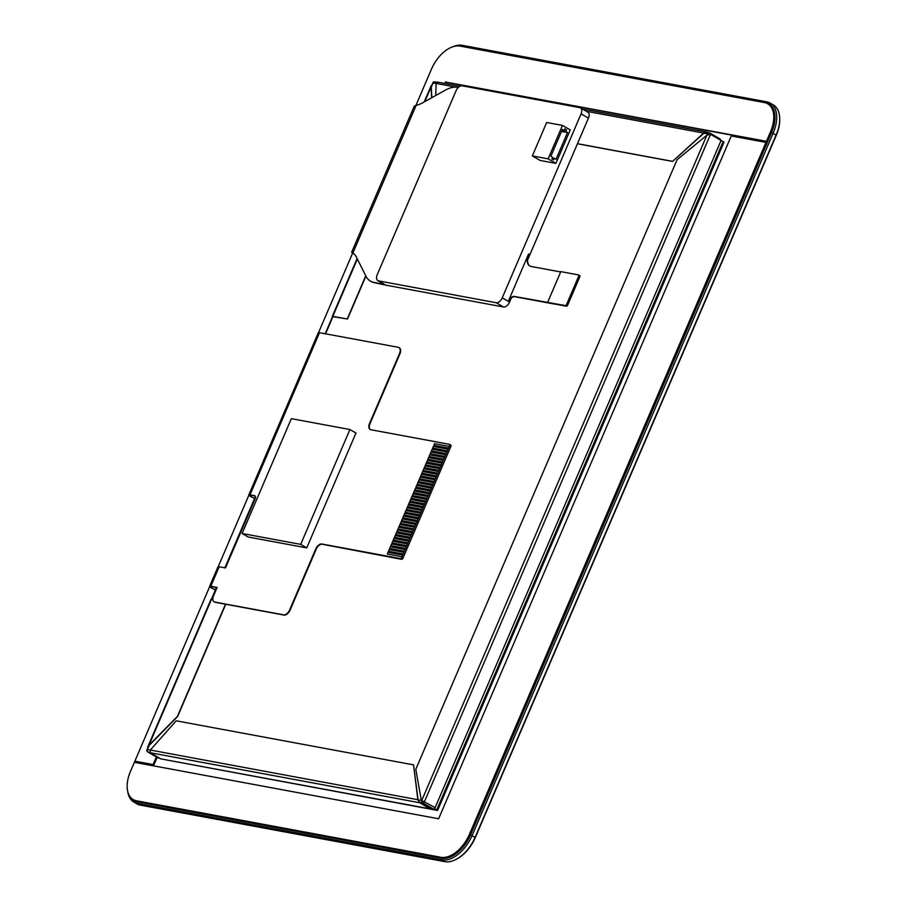 <?xml version="1.0" encoding="UTF-8"?>
<svg xmlns="http://www.w3.org/2000/svg" width="907" height="907" viewBox="0 0 907 907"><rect width="100%" height="100%" fill="white"/><g stroke="black" fill="none" stroke-linecap="round" stroke-linejoin="round"><path stroke-width="1.36" d="M127.649 791.04A30.747 17.981 -59.8 0 0 133.93 802.117A30.747 17.981 -59.8 0 0 137.433 803.409L441.834 859.893A30.747 17.981 -59.8 0 0 472.15 835.438L773.172 133.125A30.747 17.981 -59.8 0 0 770.236 103.126A30.747 17.981 -59.8 0 0 766.732 101.845L462.343 45.35A30.747 17.981 -59.8 0 0 453.103 46.665M456.436 45.962A29.523 17.267 120.2 0 1 461.005 45.962L765.395 102.457A29.523 17.267 120.2 0 1 771.574 132.479L470.563 834.803A29.523 17.267 120.2 0 1 441.448 858.283L137.059 801.788A29.523 17.267 120.2 0 1 128.681 794.283M134.882 762.402L135.302 761.438M770.236 103.126L773.263 104.883A30.747 17.981 120.2 0 1 779.725 119.565A30.747 17.981 120.2 0 1 776.188 134.871L475.177 837.195A30.747 17.981 120.2 0 1 457.309 858.714A30.747 17.981 120.2 0 1 444.849 861.65L140.46 805.155A30.747 17.981 120.2 0 1 136.946 803.874L133.93 802.117M457.309 858.714L458.148 858.215A29.523 17.267 -59.8 0 0 475.302 837.558L776.313 135.245A29.523 17.267 -59.8 0 0 779.714 120.552L779.725 119.565M720.657 140.222L723.151 141.628L436.721 809.94L430.167 808.727L437.582 810.45L162.081 759.114M434.498 808.659L436.721 809.94L723.151 141.628L724.024 142.127L437.582 810.45M354.308 254.119L354.149 254.028A7.381 1.224 23.2 0 1 352.698 253.087C351.326 251.965 351.406 251.897 352.936 252.883A30.747 17.981 120.2 0 1 356.428 257.18L365.94 276.159A30.747 17.981 -59.8 0 0 370.475 281.147A30.747 17.981 -59.8 0 0 373.979 282.428L384.579 284.401A6.145 3.594 120.2 0 1 383.876 284.14L377.845 280.637A6.145 3.594 -59.8 0 0 378.536 280.887L496.186 302.723A6.145 3.594 -59.8 0 0 502.24 297.836L581.081 113.897A6.145 3.594 -59.8 0 0 580.491 107.888A6.145 3.594 -59.8 0 0 579.8 107.638L462.151 85.802A6.145 3.594 -59.8 0 0 456.085 90.7L377.255 274.64A6.145 3.594 -59.8 0 0 377.845 280.637M458.273 87.469L457.593 87.344A30.747 17.981 -59.8 0 0 445.745 89.929L422.583 102.842A30.747 17.981 120.2 0 1 416.188 105.303L414.284 106.232M353.934 253.745A6.768 1.122 23.2 0 1 353.186 253.234L352.698 253.087C351.326 251.965 351.406 251.897 352.936 252.883L416.188 105.303M370.691 281.272A30.747 17.981 -59.8 0 0 370.906 281.397A30.747 17.981 -59.8 0 0 374.41 282.689L385.872 285.149A6.145 3.594 120.2 0 1 385.169 284.9L384.625 284.583M353.186 253.234L352.29 252.452M554.517 303.992L566.399 306.192A1.224 0.714 -59.8 0 0 567.612 305.217L579.8 276.794A1.224 0.714 -59.8 0 0 579.539 275.535L578.711 275.059M560.673 271.953L531.162 266.477A12.301 7.199 120.2 0 1 529.756 265.955A12.301 7.199 120.2 0 1 528.588 253.96L508.283 301.339A6.145 3.594 120.2 0 1 514.348 296.453L565.322 305.568A1.224 0.714 -59.8 0 0 566.535 304.593L578.711 276.159A1.224 0.714 -59.8 0 0 578.462 274.912L560.809 271.635L547.669 302.292M511.344 297.961L509.575 302.088L508.714 301.589A6.145 3.594 120.2 0 1 514.779 296.702L554.483 304.072M529.983 266.08A12.301 7.199 120.2 0 1 529.019 254.209L528.588 253.96M567.51 132.524L556.048 159.281L554.324 158.272L553.599 159.949L551.875 158.94L552.59 157.274L550.866 156.276L562.34 129.52L564.063 130.517L564.778 128.851L566.501 129.848L565.787 131.526L567.51 132.524L561.524 131.413M565.787 131.526L561.796 130.778M566.501 129.848L564.505 129.474M564.063 130.517L562.068 130.143M554.324 158.272L552.329 157.909M562.476 125.415L570.242 129.928L555.9 163.373L540.096 160.437L532.341 155.925L548.145 158.861L562.476 125.415L546.672 122.49L532.341 155.925M555.9 163.373L548.145 158.861M580.491 107.888L587.827 112.151A6.145 3.594 120.2 0 1 588.416 118.148L527.613 260.003M509.575 302.088A6.145 3.594 120.2 0 1 503.51 306.985L385.872 285.149M445.881 83.637L446.505 82.208L767.209 141.719L766.46 141.288L770.451 131.98A28.899 16.904 -59.8 0 0 767.696 103.783A28.899 16.904 -59.8 0 0 764.397 102.57L460.008 46.087A28.899 16.904 -59.8 0 0 431.505 69.068L415.95 105.348M446.505 82.208L766.46 141.288M445.008 83.478L445.745 81.766M209.676 586.625L134.86 761.188L153.85 765.009L157.115 757.39M153.85 765.009L153.09 764.567L156.355 756.948M134.86 761.188L153.09 764.567M352.653 253.042L318.538 332.631M248.881 495.154L218.213 566.694M767.209 141.719L771.199 132.411A28.899 16.904 -59.8 0 0 768.444 104.226A28.899 16.904 -59.8 0 0 768.07 104.01M438.625 818.772L134.383 762.299L130.483 771.392A28.899 16.904 -59.8 0 0 133.238 799.589A28.899 16.904 -59.8 0 0 136.538 800.79L440.927 857.285A28.899 16.904 -59.8 0 0 469.441 834.293L765.984 142.399L731.28 135.959L438.625 818.772M133.624 799.793A28.899 16.904 -59.8 0 0 133.998 800.019A28.899 16.904 -59.8 0 0 137.297 801.232L441.686 857.727A28.899 16.904 -59.8 0 0 470.189 834.735L766.732 142.841L765.984 142.399M435.088 82.015A1.848 1.463 100.5 0 0 433.081 82.945L431.052 86.755M708.775 134.236L707.698 133.907A1.848 1.463 -79.5 0 1 709.705 132.989A1.848 1.077 -59.8 0 1 709.909 133.057A1.848 1.848 0 0 0 709.319 132.841L706.417 132.309L703.877 133.193L672.541 161.423L703.662 133.068L706.621 132.025L707.687 132.535M710.272 134.225A1.848 1.077 -59.8 0 0 709.909 133.057L720.045 138.952A1.848 1.077 120.2 0 1 720.419 140.086M421.347 800.428L418.059 799.827L419.59 802.423L422.549 802.967A1.848 1.463 -79.5 0 1 421.8 801.697M225.741 604.255L177.636 716.496L149.111 745.486L147.353 749.579A1.848 1.463 100.5 0 0 147.932 752.005L149.825 752.357M433.036 808.851A1.848 1.077 120.2 0 1 432.684 808.863L422.549 802.967A1.848 1.077 -59.8 0 0 422.923 802.956M147.365 751.37A1.848 1.077 -59.8 0 0 147.728 751.926A1.848 1.077 -59.8 0 0 147.932 752.005L158.067 757.901A1.848 1.077 120.2 0 1 157.852 757.821A1.848 1.077 120.2 0 1 157.682 757.674M432.684 808.863L429.714 808.307M159.598 758.184L158.067 757.901M710.09 133.204L719.841 138.873A1.848 1.077 120.2 0 1 720.045 138.952M398.23 347.302L319.502 332.699A5.533 0.918 -156.8 0 0 318.289 332.767L248.813 494.882A5.533 0.918 23.2 0 1 250.015 494.803L254.493 495.63A3.072 1.803 120.2 0 1 254.844 495.766A3.072 1.803 120.2 0 1 255.139 498.759L225.492 567.941L219.177 566.762A5.533 0.918 -156.8 0 0 217.975 566.841L209.608 586.353A5.533 0.918 23.2 0 1 210.809 586.273L217.124 587.441L213.542 595.808A6.145 3.594 -59.8 0 0 214.131 601.806A6.145 3.594 -59.8 0 0 214.834 602.067L283.574 614.821A6.145 3.594 -59.8 0 0 289.639 609.923L315.795 548.894A6.145 3.594 120.2 0 1 321.86 543.996L400.384 558.576A1.224 0.714 -59.8 0 0 401.597 557.601L401.96 556.762L387.255 554.03L387.969 552.363L402.674 555.084L403.15 553.973L388.445 551.241L389.16 549.574L403.864 552.295L404.341 551.184L389.636 548.452L390.361 546.785L405.066 549.517L405.542 548.395L390.838 545.674L391.552 543.996L406.257 546.728L406.733 545.606L392.028 542.885L392.742 541.207L407.447 543.939L407.923 542.828L393.219 540.096L393.944 538.418L408.649 541.15L409.125 540.039L394.42 537.307L395.135 535.64L409.839 538.361L410.315 537.25L395.611 534.518L396.325 532.851L411.03 535.583L411.517 534.461L396.812 531.74L397.527 530.062L412.232 532.794L412.708 531.672L398.003 528.951L398.717 527.273L413.422 530.005L413.898 528.894L399.193 526.162L399.908 524.484L414.612 527.216L415.1 526.105L400.395 523.373L401.109 521.706L415.814 524.427L416.29 523.316L401.586 520.584L402.3 518.917L417.005 521.638L417.481 520.527L402.776 517.795L403.502 516.128L418.206 518.861L418.683 517.738L403.978 515.017L404.692 513.339L419.397 516.072L419.873 514.949L405.168 512.228L405.882 510.55L420.587 513.283L421.063 512.172L406.359 509.439L407.084 507.761L421.789 510.494L422.265 509.383L407.56 506.65L408.275 504.984L422.979 507.705L423.456 506.594L408.751 503.861L409.465 502.195L424.17 504.927L424.646 503.804L409.941 501.083L410.667 499.406L425.372 502.138L425.848 501.015L411.143 498.294L411.857 496.617L426.562 499.349L427.038 498.238L412.334 495.505L413.048 493.827L427.753 496.56L428.24 495.449L413.535 492.716L414.25 491.05L428.954 493.771L429.43 492.66L414.726 489.927L415.44 488.261L430.145 490.982L430.621 489.871L415.916 487.138L416.63 485.472L431.335 488.204L431.823 487.082L417.118 484.361L417.832 482.683L432.537 485.415L433.013 484.293L418.308 481.572L419.023 479.894L433.727 482.626L434.204 481.515L419.499 478.783L420.224 477.105L434.929 479.837L435.405 478.726L420.701 475.994L421.415 474.327L436.12 477.048L436.596 475.937L421.891 473.205L422.605 471.538L437.31 474.27L437.786 473.148L423.081 470.427L423.807 468.749L438.512 471.481L438.988 470.359L424.283 467.638L424.998 465.96L439.702 468.692L440.178 467.581L425.474 464.849L426.188 463.171L440.893 465.903L441.369 464.792L426.664 462.06L427.39 460.393L442.094 463.114L442.571 462.003L427.866 459.271L428.58 457.604L443.285 460.325L443.761 459.214L429.056 456.482L429.771 454.815L444.475 457.547L444.963 456.425L430.258 453.704L430.972 452.026L445.677 454.758L446.153 453.636L431.449 450.915L432.163 449.237L446.868 451.969L447.344 450.858L432.639 448.126L433.353 446.448L448.058 449.18L448.546 448.069L433.841 445.337L434.555 443.67L449.26 446.391L449.611 445.564A1.224 0.714 -59.8 0 0 449.362 444.305L370.838 429.737A6.145 3.594 120.2 0 1 370.135 429.476A6.145 3.594 120.2 0 1 369.546 423.478L399.511 353.56A6.145 3.594 -59.8 0 0 398.933 347.562A6.145 3.594 -59.8 0 0 398.23 347.302M255.048 495.914A3.072 1.803 -59.8 0 0 254.924 495.891L250.445 495.052A4.92 0.816 -156.8 0 0 249.38 495.12A4.92 0.816 -156.8 0 0 254.686 498.26M349.921 429.533L355.963 433.036L306.736 547.885L248.155 537.012L242.112 533.497L300.705 544.37L349.921 429.533L291.34 418.66L242.112 533.497M217.056 587.6L211.24 586.523A4.92 0.816 -156.8 0 0 210.175 586.591A4.92 0.816 -156.8 0 0 215.481 589.731M215.435 589.822A5.533 0.918 23.2 0 1 209.608 586.353M399.137 347.698A6.145 3.594 120.2 0 1 399.363 347.812A6.145 3.594 120.2 0 1 399.942 353.809L369.977 423.728A6.145 3.594 -59.8 0 0 370.362 429.589M449.611 444.453L450.654 445.065A1.224 0.714 120.2 0 1 450.915 446.312L402.889 558.349A1.224 0.714 120.2 0 1 401.676 559.324L322.291 544.257A6.145 3.594 -59.8 0 0 316.226 549.143L290.07 610.173A6.145 3.594 120.2 0 1 284.004 615.071L215.265 602.316A6.145 3.594 120.2 0 1 214.562 602.055A6.145 3.594 120.2 0 1 214.358 601.919M254.64 498.351A5.533 0.918 23.2 0 1 248.813 494.882M306.736 547.885L300.705 544.37M407.935 542.828L408.649 541.15L393.944 538.429L393.23 540.096M410.327 537.25L411.041 535.583L396.336 532.851L395.622 534.518M412.708 531.683L413.422 530.005L398.717 527.273L398.003 528.951M415.1 526.105L415.814 524.427L401.109 521.706L400.395 523.373M417.492 520.527L418.206 518.861L403.502 516.128L402.787 517.806M419.873 514.961L420.599 513.283L405.894 510.562L405.168 512.228M422.265 509.383L422.979 507.716L408.275 504.984L407.56 506.65M424.657 503.804L425.372 502.138L410.667 499.406L409.953 501.083M427.05 498.238L427.764 496.56L413.059 493.839L412.345 495.505M429.43 492.66L430.156 490.993L415.44 488.261L414.726 489.927M431.823 487.082L432.537 485.415L417.832 482.683L417.118 484.361M434.215 481.515L434.929 479.837L420.224 477.116L419.51 478.783M436.596 475.937L437.321 474.27L422.617 471.538L421.891 473.205M438.988 470.359L439.702 468.692L424.998 465.96L424.283 467.638M441.38 464.792L442.094 463.114L427.39 460.393L426.675 462.06M443.772 459.214L444.487 457.547L429.782 454.815L429.068 456.493M446.153 453.636L446.879 451.969L432.163 449.248L431.449 450.915M448.546 448.069L449.26 446.403L434.555 443.67L433.841 445.337M404.352 551.184L405.066 549.517L390.361 546.785L389.647 548.463M401.96 556.762L402.674 555.095L387.969 552.363L387.255 554.03M403.15 553.973L403.876 552.306L389.171 549.574L388.445 551.241M405.542 548.406L406.257 546.728L391.552 543.996L390.838 545.674M447.344 450.858L448.069 449.18L433.365 446.459L432.65 448.126M444.963 456.436L445.677 454.758L430.972 452.026L430.258 453.704M442.571 462.003L443.285 460.337L428.58 457.604L427.866 459.271M440.19 467.581L440.904 465.903L426.199 463.182L425.485 464.849M437.798 473.148L438.512 471.481L423.807 468.749L423.093 470.427M435.405 478.726L436.12 477.059L421.415 474.327L420.701 475.994M433.013 484.304L433.739 482.626L419.034 479.905L418.308 481.572M430.621 489.871L431.347 488.204L416.642 485.472L415.928 487.15M428.24 495.449L428.954 493.771L414.25 491.05L413.535 492.716M425.848 501.027L426.562 499.349L411.857 496.617L411.143 498.294M423.456 506.594L424.181 504.927L409.476 502.195L408.762 503.861M421.075 512.172L421.789 510.494L407.084 507.773L406.37 509.439M418.683 517.75L419.397 516.072L404.692 513.339L403.978 515.017M416.29 523.316L417.016 521.65L402.311 518.917L401.586 520.584M413.898 528.894L414.624 527.216L399.919 524.495L399.205 526.162M411.517 534.461L412.232 532.794L397.527 530.062L396.812 531.74M409.125 540.039L409.839 538.373L395.135 535.64L394.42 537.307M406.733 545.617L407.458 543.939L392.754 541.218L392.039 542.885M437.707 82.208L436.131 83.421L435.723 95.518M672.541 161.423L577.43 143.771M577.464 143.691L672.325 161.299M332.54 316.6L347.256 318.969L365.759 275.796M431.641 97.786L431.063 87.049L431.834 84.941M325.556 333.821L333.016 316.407L347.256 318.969M436.131 83.501L433.081 82.945L431.279 87.14L431.845 97.673M365.906 276.091L347.472 319.094M147.558 748.207L148.895 745.361L177.421 716.371L225.492 604.209M212.896 599.776L210.946 599.527L147.728 747.017M419.624 802.729L417.844 799.702L413.547 764.862L176.196 720.816L150.313 750.044L150.222 752.731L419.624 802.729L430.19 808.874L160.788 758.876L150.222 752.731M419.59 802.423L430.19 808.874M418.059 799.827L413.547 764.862M435.111 807.683L421.766 800.428A2.131 1.292 63.7 0 0 423.161 803.103A2.154 1.258 -59.8 0 0 424.533 801.527L710.51 134.338L706.859 135.222L677.076 159.711L415.803 769.295L421.381 800.666A2.131 0.986 52.2 0 0 423.161 803.103L433.739 809.248A2.154 1.258 120.2 0 0 435.111 807.683L721.076 140.472L710.51 134.338M765.395 102.457L766.732 101.845M462.343 45.35L461.005 45.962M771.574 132.479L776.313 135.245M470.563 834.803L475.302 837.558M441.448 858.283L441.834 859.893L444.849 861.65M137.059 801.788L137.433 803.409L140.46 805.155M566.399 306.192L565.322 305.568M384.579 284.401L378.536 280.887M588.416 118.148L581.081 113.897M508.714 301.589L502.24 297.836M579.8 276.794L578.711 276.159M567.612 305.217L566.535 304.593M503.51 306.985L496.186 302.723M771.199 132.411L770.451 131.98M470.189 834.735L469.441 834.293M441.686 857.727L440.927 857.285M137.297 801.232L136.538 800.79M703.877 133.193L707.698 133.907L707.256 134.928M150.256 750.123L147.353 749.579L149.111 745.486M211.66 599.55L216.796 587.555M225.231 567.884L255.491 497.285M319.502 332.699L250.015 494.803M219.177 566.762L210.809 586.273M401.597 557.601L402.889 558.349M449.611 445.564L450.915 446.312M400.384 558.576L401.676 559.324M436.131 83.421L456.414 87.185M586.364 111.3L703.662 133.068M332.812 316.282L357.358 259.028M424.827 101.584L431.063 87.049M148.895 745.361L211.41 599.504M417.844 799.702L150.313 750.044M706.859 135.222L421.755 800.439A2.131 1.247 -59.8 0 0 421.381 800.666M351.678 252.18L414.238 106.21M579.675 275.592L578.598 274.957M768.444 104.226L767.696 103.783M133.998 800.019L133.238 799.589M432.673 82.968A1.848 1.848 0 0 1 434.714 81.879L436.584 82.231M211.297 599.482L216.444 587.487M224.868 567.816L255.411 496.56M325.194 333.753L332.688 316.26M146.957 749.613A1.848 1.848 0 0 0 147.728 751.926L157.852 757.821M450.79 445.11L449.498 444.362M706.621 132.025L582.339 108.965M459.928 86.244L437.299 82.049M431.267 85.507L424.227 101.924M357.109 258.529L332.347 316.316"/></g></svg>
